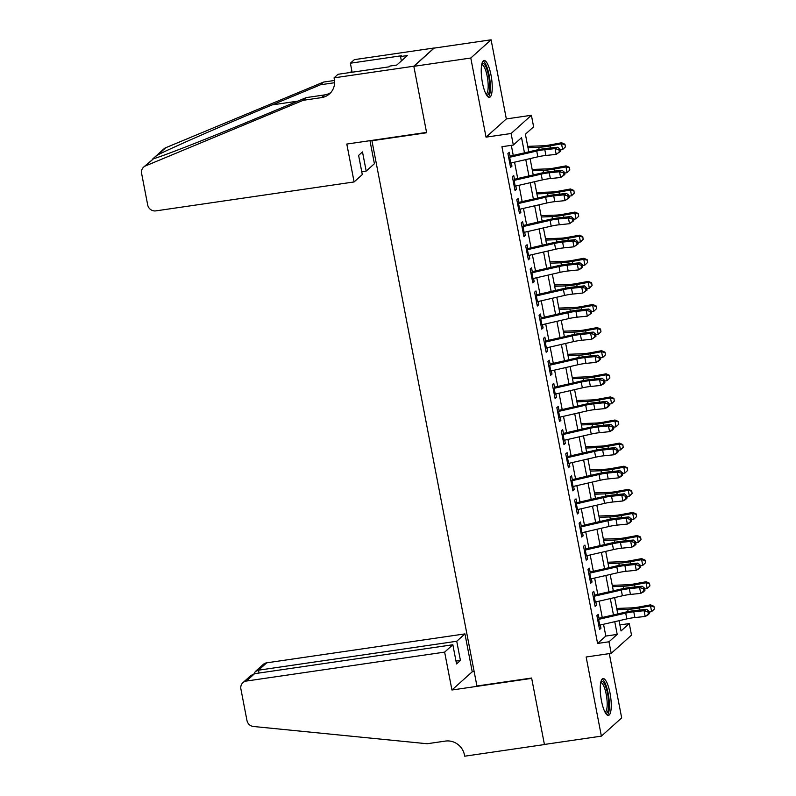 <?xml version="1.0" encoding="UTF-8"?>
<svg xmlns="http://www.w3.org/2000/svg" width="796" height="796" viewBox="0 0 796 796"><rect width="100%" height="100%" fill="white"/><g stroke="black" fill="none" stroke-linecap="round" stroke-linejoin="round"><path stroke-width="1.19" d="M610.025 693.147A18.607 4.856 81.7 0 0 603.06 678.57A18.607 4.856 81.7 0 0 601.468 700.828A18.607 4.856 81.7 0 0 608.433 715.395A18.607 4.856 81.7 0 0 610.025 693.147M491.013 75.103A18.607 4.856 81.7 0 0 484.038 60.536A18.607 4.856 81.7 0 0 482.456 82.784A18.607 4.856 81.7 0 0 489.421 97.361A18.607 4.856 81.7 0 0 491.013 75.103M619.895 624.94L629.278 623.567L631.507 635.118L611.209 653.337L608.98 641.785L617.208 634.402L614.761 621.676M372.409 140.315L371.931 140.743L476.933 686.003L531.619 678.023L544.414 744.449L601.378 736.131L621.676 717.912L609.298 653.615M371.931 140.743L426.626 132.763L413.83 66.337L434.128 48.118L491.092 39.8L470.794 58.018L486.038 137.151L511.102 133.499L531.4 115.271L533.618 126.823L525.39 134.216L528.793 151.837M486.038 137.151L506.336 118.932L491.092 39.8M506.336 118.932L531.4 115.271M413.83 66.337L470.794 58.018M599.199 619.228L598.264 614.393L596.891 615.626L599.567 629.487L600.94 628.253L600.313 625.009M594.751 596.124L593.816 591.289L592.443 592.513L595.119 606.383L596.483 605.149L595.866 601.905M590.304 573.02L589.368 568.185L587.995 569.409L590.662 583.279L592.035 582.045L591.408 578.801M585.846 549.917L584.921 545.081L583.548 546.305L586.214 560.175L587.587 558.941L586.96 555.698M581.398 526.813L580.473 521.977L579.1 523.201L581.767 537.071L583.14 535.837L582.513 532.594M576.951 503.709L576.015 498.873L574.652 500.097L577.319 513.967L578.692 512.733L578.065 509.48M572.503 480.605L571.568 475.769L570.205 476.993L572.871 490.863L574.244 489.63L573.617 486.376M568.055 457.501L567.12 452.665L565.747 453.889L568.424 467.75L569.787 466.526L569.17 463.272M563.608 434.397L562.673 429.561L561.299 430.785L563.976 444.646L565.339 443.422L564.712 440.168M559.16 411.293L558.225 406.448L556.852 407.681L559.518 421.542L560.891 420.318L560.265 417.064M554.703 388.189L553.777 383.344L552.404 384.577L555.071 398.438L556.444 397.214L555.817 393.96M550.255 365.085L549.33 360.24L547.956 361.474L550.623 375.334L551.996 374.11L551.369 370.856M545.807 341.981L544.872 337.136L543.509 338.37L546.175 352.23L547.548 351.006L546.922 347.752M541.36 318.878L540.424 314.032L539.051 315.266L541.728 329.126L543.101 327.902L542.474 324.649M536.912 295.774L535.977 290.928L534.604 292.162L537.28 306.022L538.643 304.798L538.026 301.545M532.464 272.67L531.529 267.824L530.156 269.058L532.822 282.918L534.196 281.685L533.569 278.441M528.007 249.566L527.081 244.72L525.708 245.954L528.375 259.814L529.748 258.581L529.121 255.337M523.559 226.462L522.634 221.616L521.261 222.85L523.927 236.71L525.3 235.477L524.673 232.233M519.111 203.358L518.186 198.512L516.813 199.746L519.48 213.607L520.853 212.373L520.226 209.129M514.664 180.244L513.728 175.409L512.365 176.642L515.032 190.503L516.405 189.269L515.778 186.025M524.474 152.832L521.549 137.658L513.32 145.051L501.928 146.713L597.587 643.447L605.816 636.064L603.547 624.263M602.244 617.497L599.099 601.159M597.796 594.393L594.642 578.055M593.348 571.289L590.194 554.951M588.891 548.185L585.747 531.847M584.443 525.081L581.299 508.743M579.995 501.978L576.851 485.64M575.548 478.874L572.404 462.536M571.1 455.77L567.956 439.432M566.653 432.666L563.498 416.328M562.195 409.562L559.051 393.214M557.747 386.458L554.603 370.11M553.3 363.344L550.155 347.006M548.852 340.24L545.708 323.902M544.404 317.136L541.26 300.798M539.957 294.032L536.803 277.695M535.509 270.929L532.355 254.591M531.051 247.825L527.907 231.487M526.604 224.721L523.46 208.383M522.156 201.617L519.012 185.279M517.708 178.513L514.564 162.175M513.261 155.409L511.321 145.34M510.216 157.14L509.281 152.305L507.908 153.538L510.584 167.399L511.947 166.165L511.33 162.921M611.209 653.337L586.145 656.998L601.378 736.131M597.587 643.447L608.98 641.785M513.32 145.051L511.102 133.499M619.079 620.691L621.049 630.949L629.278 623.567M530.086 158.603L533.24 174.941M534.544 181.707L537.688 198.045M538.992 204.811L542.136 221.149M543.439 227.915L546.583 244.253M547.887 251.019L551.031 267.356M552.334 274.123L555.479 290.46M556.782 297.226L559.936 313.564M561.24 320.33L564.384 336.668M565.687 343.434L568.832 359.772M570.135 366.538L573.279 382.876M574.583 389.642L577.727 405.98M579.03 412.746L582.174 429.084M583.478 435.85L586.622 452.188M587.926 458.954L591.08 475.292M592.383 482.058L595.527 498.405M596.831 505.161L599.975 521.509M601.279 528.275L604.423 544.613M605.726 551.379L608.87 567.717M610.174 574.483L613.318 590.821M614.621 597.587L617.776 613.925M613.457 614.91L610.313 598.572M609.01 591.806L605.865 575.468M604.562 568.702L601.418 552.364M600.114 545.598L596.96 529.26M595.667 522.494L592.513 506.156M591.209 499.39L588.065 483.053M586.761 476.287L583.617 459.949M582.314 453.183L579.17 436.845M577.866 430.079L574.722 413.741M573.418 406.975L570.274 390.637M568.971 383.871L565.817 367.533M564.513 360.767L561.369 344.429M560.066 337.663L556.921 321.325M555.618 314.559L552.474 298.221M551.17 291.455L548.026 275.118M546.723 268.351L543.578 252.014M542.275 245.248L539.121 228.91M537.827 222.144L534.673 205.806M533.37 199.04L530.226 182.702M528.922 175.936L525.778 159.598M605.816 636.064L617.208 634.402M510.385 166.394L511.947 166.165M514.833 189.498L516.405 189.269M519.29 212.602L520.853 212.373M523.738 235.706L525.3 235.477M528.186 258.809L529.748 258.581M532.633 281.913L534.196 281.685M537.081 305.017L538.643 304.798M541.529 328.131L543.101 327.902M545.976 351.235L547.548 351.006M550.434 374.339L551.996 374.11M554.882 397.443L556.444 397.214M559.329 420.547L560.891 420.318M563.777 443.651L565.339 443.422M568.225 466.755L569.787 466.526M572.672 489.858L574.244 489.63M577.13 512.962L578.692 512.733M581.577 536.066L583.14 535.837M586.025 559.17L587.587 558.941M590.473 582.274L592.035 582.045M594.92 605.378L596.483 605.149M599.368 628.482L600.94 628.253M508.674 157.489A8.348 1.383 -10.9 0 0 509.649 157.28L536.733 151.041A11.93 1.97 169.1 0 1 544.792 149.678L555.061 148.633L557.668 147.25L547.399 148.295A17.89 2.955 -10.9 0 0 535.31 150.335L510.027 156.155M509.788 163.27A8.348 1.383 -10.9 0 0 510.763 163.051L537.847 156.822A11.93 1.97 169.1 0 1 545.907 155.459L556.175 154.404L555.061 148.633L558.901 149.668L559.349 151.976L560.394 151.429L559.946 149.111L558.901 149.668M560.394 151.429L556.175 154.404L559.349 151.976M559.946 149.111L557.668 147.25M527.728 146.355L542.573 145.797A11.93 1.97 -10.9 0 0 550.145 144.882L561.598 142.763L564.961 144.235L565.379 146.952L564.961 144.235M565.379 146.952L562.643 149.549L560.125 150.016M562.643 149.549L561.528 143.778L550.076 145.897A17.89 2.955 169.1 0 1 538.713 147.28L527.987 147.678M564.931 144.643L561.528 143.778L561.598 142.763M481.928 63.59A16.099 4.209 -98.3 0 1 486.615 68.536A16.099 4.209 -98.3 0 1 489.669 86.605A16.099 4.209 -98.3 0 1 486.515 95.032M486.008 94.117A14.915 3.89 81.7 0 0 488.167 84.973A14.915 3.89 81.7 0 0 485.351 69.491A14.915 3.89 81.7 0 0 481.699 64.615M488.366 97.112A18.487 4.826 81.7 0 0 486.863 66.954A18.487 4.826 81.7 0 0 483.112 61.073M600.95 681.635A16.099 4.209 -98.3 0 1 605.627 686.57A16.099 4.209 -98.3 0 1 608.691 704.639A16.099 4.209 -98.3 0 1 605.537 713.067M605.02 712.151A14.915 3.89 81.7 0 0 607.179 703.017A14.915 3.89 81.7 0 0 604.363 687.535A14.915 3.89 81.7 0 0 600.711 682.65M607.378 715.146A18.487 4.826 81.7 0 0 605.875 684.988A18.487 4.826 81.7 0 0 602.124 679.117M354.101 181.946L155.857 210.88A7.154 6.806 -131.9 0 1 147.688 204.94L141.608 173.409A7.154 6.806 -131.9 0 1 145.519 165.916L303.236 100.296L321.465 97.629A16.696 15.88 -131.9 0 0 329.504 93.888A16.696 15.88 -131.9 0 0 334.3 79.132L334.051 77.859L413.811 66.217L426.556 132.415L346.797 144.056L354.101 181.946L362.299 174.583L358.608 155.409L362.498 151.907L366.19 171.08L361.752 171.737M143.668 167.08L153.538 158.712C162.235 156.444 211.507 137.081 257.874 117.718L306.241 97.6L324.47 94.933A16.696 15.88 -131.9 0 0 330.917 92.436M306.241 97.6L303.236 100.296M323.534 82.068L320.529 84.764L272.162 104.893C226.084 123.987 172.075 147.608 157.787 154.902L155.091 156.822L163.966 148.862A7.154 6.806 48.1 0 1 165.807 147.698L323.534 82.068L334.499 80.466M334.599 82.714L320.529 84.764M413.811 66.217L434.109 47.999L354.349 59.64L350.379 63.212L401.413 55.76L400.537 56.546L401.383 60.934M334.051 77.859L338.031 74.287L389.075 66.844L389.95 66.048L396.786 65.053L407.373 55.551L400.537 56.546M369.961 140.673L374.399 163.727L366.19 171.08M350.379 63.212L352.111 72.237M155.091 156.822L152.653 159.041M350.867 72.416A16.696 15.88 -131.9 0 0 351.623 69.7M444.636 652.113L246.392 681.048A7.154 6.806 -131.9 0 0 240.889 688.978L246.969 720.519A7.154 6.806 -131.9 0 0 253.466 726.489L427.144 743.743L445.372 741.086A16.696 15.88 48.1 0 1 464.436 754.926L464.685 756.2L544.434 744.558L531.688 678.371L451.939 690.003L444.636 652.113L452.844 644.75L456.536 663.934L460.426 660.431L456.735 641.258L464.934 633.895L266.69 662.829L258.491 670.192L259.038 673.038M456.735 641.258L258.491 670.192L255.297 671.565L263.247 664.431A7.154 6.806 48.1 0 1 266.69 662.829M474.147 671.506L472.237 671.784L464.934 633.895M451.939 690.003L472.237 671.784M452.844 644.75L254.601 673.685L246.392 681.048M460.426 660.431L455.989 661.078M242.949 682.65L250.899 675.515L254.601 673.685M254.063 673.794L255.297 671.565M513.122 180.593A8.348 1.383 -10.9 0 0 514.097 180.384L541.18 174.145A11.93 1.97 169.1 0 1 549.25 172.782L559.508 171.737L562.115 170.354L551.847 171.399A17.89 2.955 -10.9 0 0 539.758 173.438L514.475 179.259M514.236 186.373A8.348 1.383 -10.9 0 0 515.211 186.155L542.295 179.926A11.93 1.97 169.1 0 1 550.354 178.563L560.623 177.508L559.508 171.737L563.359 172.772L563.797 175.08L564.842 174.533L564.394 172.215L563.359 172.772M564.842 174.533L560.623 177.508L563.797 175.08M564.394 172.215L562.115 170.354M517.569 203.696A8.348 1.383 -10.9 0 0 518.544 203.487L545.628 197.249A11.93 1.97 169.1 0 1 553.698 195.886L563.956 194.841L566.563 193.458L556.295 194.503A17.89 2.955 -10.9 0 0 544.205 196.542L518.922 202.363M518.684 209.477A8.348 1.383 -10.9 0 0 519.659 209.258L546.743 203.03A11.93 1.97 169.1 0 1 554.812 201.667L565.07 200.612L563.956 194.841L567.807 195.876L568.245 198.184L569.289 197.637L568.841 195.328L567.807 195.876M569.289 197.637L565.07 200.612L568.245 198.184M568.841 195.328L566.563 193.458M522.017 226.8A8.348 1.383 -10.9 0 0 522.992 226.591L550.086 220.353A11.93 1.97 169.1 0 1 558.145 218.99L568.414 217.945L571.011 216.562L560.752 217.606A17.89 2.955 -10.9 0 0 548.653 219.646L523.37 225.467M523.131 232.581A8.348 1.383 -10.9 0 0 524.106 232.362L551.19 226.134A11.93 1.97 169.1 0 1 559.26 224.77L569.518 223.716L568.414 217.945L572.254 218.98L572.702 221.288L573.737 220.741L573.299 218.432L572.254 218.98M573.737 220.741L569.518 223.716L572.702 221.288M573.299 218.432L571.011 216.562M526.464 249.904A8.348 1.383 -10.9 0 0 527.44 249.695L554.533 243.457A11.93 1.97 169.1 0 1 562.593 242.093L572.861 241.049L575.458 239.666L565.2 240.71A17.89 2.955 -10.9 0 0 553.101 242.75L527.818 248.571M527.579 255.685A8.348 1.383 -10.9 0 0 528.554 255.466L555.648 249.238A11.93 1.97 169.1 0 1 563.707 247.874L573.966 246.82L572.861 241.049L576.702 242.084L577.15 244.392L578.185 243.845L577.747 241.536L576.702 242.084M578.185 243.845L573.966 246.82L577.15 244.392M577.747 241.536L575.458 239.666M532.186 169.458L547.021 168.901A11.93 1.97 -10.9 0 0 554.593 167.986L566.055 165.867L569.409 167.339L569.827 170.055L569.409 167.339M569.827 170.055L567.09 172.652L564.573 173.12M567.09 172.652L565.976 166.881L554.523 169.001A17.89 2.955 169.1 0 1 543.161 170.384L532.434 170.782M569.379 167.747L565.976 166.881L566.055 165.867M536.633 192.562L551.469 192.005A11.93 1.97 -10.9 0 0 559.041 191.09L570.503 188.97L573.856 190.443L574.274 193.159L573.856 190.443M574.274 193.159L571.538 195.756L569.021 196.224M571.538 195.756L570.433 189.985L558.971 192.105A17.89 2.955 169.1 0 1 547.608 193.488L536.882 193.886M573.826 190.851L570.433 189.985L570.503 188.97M541.081 215.666L555.916 215.109A11.93 1.97 -10.9 0 0 563.488 214.194L574.951 212.074L578.304 213.547L578.722 216.263L578.304 213.547M578.722 216.263L575.986 218.86L573.468 219.328M575.986 218.86L574.881 213.089L563.419 215.209A17.89 2.955 169.1 0 1 552.066 216.592L541.33 216.99M578.284 213.955L574.881 213.089L574.951 212.074M545.529 238.77L560.364 238.223A11.93 1.97 -10.9 0 0 567.946 237.298L579.398 235.178L582.762 236.651L583.169 239.367L582.762 236.651M583.169 239.367L580.443 241.964L577.916 242.432M580.443 241.964L579.329 236.193L567.866 238.312A17.89 2.955 169.1 0 1 556.513 239.696L545.787 240.094M582.732 237.059L579.329 236.193L579.398 235.178M530.922 273.008A8.348 1.383 -10.9 0 0 531.897 272.799L558.981 266.56A11.93 1.97 169.1 0 1 567.041 265.207L577.309 264.153L579.906 262.77L569.647 263.814A17.89 2.955 -10.9 0 0 557.548 265.854L532.265 271.675M532.027 278.789A8.348 1.383 -10.9 0 0 533.002 278.57L560.095 272.341A11.93 1.97 169.1 0 1 568.155 270.978L578.423 269.924L577.309 264.153L581.15 265.187L581.597 267.506L582.642 266.949L582.194 264.64L581.15 265.187M582.642 266.949L581.02 268.541L578.423 269.924L581.597 267.506M582.194 264.64L579.906 262.77M549.976 261.874L564.822 261.327A11.93 1.97 -10.9 0 0 572.394 260.401L583.846 258.282L587.209 259.755L587.627 262.471L587.209 259.755M587.627 262.471L584.891 265.068L582.364 265.536M584.891 265.068L583.776 259.297L572.324 261.416A17.89 2.955 169.1 0 1 560.961 262.799L550.235 263.197M587.179 260.163L583.776 259.297L583.846 258.282M535.37 296.112A8.348 1.383 -10.9 0 0 536.345 295.903L563.429 289.664A11.93 1.97 169.1 0 1 571.488 288.311L581.757 287.256L584.363 285.873L574.095 286.918A17.89 2.955 -10.9 0 0 561.996 288.958L536.723 294.779M536.484 301.893A8.348 1.383 -10.9 0 0 537.459 301.674L564.543 295.445A11.93 1.97 169.1 0 1 572.603 294.082L582.871 293.037L581.757 287.256L585.597 288.291L586.045 290.61L587.09 290.052L586.642 287.744L585.597 288.291M587.09 290.052L582.871 293.037L586.045 290.61M586.642 287.744L584.363 285.873M554.424 284.978L569.269 284.431A11.93 1.97 -10.9 0 0 576.841 283.505L588.294 281.386L591.657 282.859L592.075 285.575L591.657 282.859M592.075 285.575L589.338 288.182L586.811 288.64M589.338 288.182L588.224 282.401L576.772 284.52A17.89 2.955 169.1 0 1 565.409 285.903L554.683 286.301M591.627 283.267L588.224 282.401L588.294 281.386M539.817 319.216A8.348 1.383 -10.9 0 0 540.792 319.007L567.876 312.768A11.93 1.97 169.1 0 1 575.946 311.415L586.204 310.36L588.811 308.977L578.543 310.022A17.89 2.955 -10.9 0 0 566.453 312.062L541.171 317.883M540.932 324.997A8.348 1.383 -10.9 0 0 541.907 324.778L568.991 318.549A11.93 1.97 169.1 0 1 577.05 317.186L587.319 316.141L586.204 310.36L590.045 311.395L590.493 313.714L591.537 313.156L591.09 310.848L590.045 311.395M591.537 313.156L587.319 316.141L590.493 313.714M591.09 310.848L588.811 308.977M558.882 308.082L573.717 307.535A11.93 1.97 -10.9 0 0 581.289 306.609L592.741 304.49L596.105 305.962L596.522 308.679L596.105 305.962M596.522 308.679L593.786 311.286L591.269 311.743M593.786 311.286L592.672 305.505L581.219 307.624A17.89 2.955 169.1 0 1 569.856 309.007L559.13 309.405M596.075 306.37L592.672 305.505L592.741 304.49M544.265 342.32A8.348 1.383 -10.9 0 0 545.24 342.111L572.324 335.872A11.93 1.97 169.1 0 1 580.393 334.519L590.652 333.464L593.259 332.081L582.99 333.126A17.89 2.955 -10.9 0 0 570.901 335.176L545.618 340.986M545.379 348.101A8.348 1.383 -10.9 0 0 546.355 347.882L573.438 341.653A11.93 1.97 169.1 0 1 581.498 340.29L591.766 339.245L590.652 333.464L594.503 334.499L594.94 336.817L595.985 336.26L595.537 333.952L594.503 334.499M595.985 336.26L591.766 339.245L594.94 336.817M595.537 333.952L593.259 332.081M563.329 331.196L578.165 330.639A11.93 1.97 -10.9 0 0 585.737 329.713L597.199 327.594L600.552 329.066L600.97 331.783L600.552 329.066M600.97 331.783L598.234 334.39L595.716 334.847M598.234 334.39L597.119 328.609L585.667 330.728A17.89 2.955 169.1 0 1 574.304 332.111L563.578 332.509M600.522 329.474L597.119 328.609L597.199 327.594M548.713 365.424A8.348 1.383 -10.9 0 0 549.688 365.215L576.782 358.976A11.93 1.97 169.1 0 1 584.841 357.623L595.1 356.568L597.706 355.185L587.438 356.23A17.89 2.955 -10.9 0 0 575.349 358.28L550.066 364.09M549.827 371.205A8.348 1.383 -10.9 0 0 550.802 370.986L577.886 364.757A11.93 1.97 169.1 0 1 585.956 363.394L596.214 362.349L595.1 356.568L598.95 357.603L599.398 359.921L600.433 359.364L599.985 357.056L598.95 357.603M600.433 359.364L598.821 360.956L596.214 362.349L599.398 359.921M599.985 357.056L597.706 355.185M567.777 354.3L582.612 353.742A11.93 1.97 -10.9 0 0 590.184 352.817L601.647 350.698L605 352.17L605.418 354.887L605 352.17M605.418 354.887L602.681 357.494L600.164 357.961M602.681 357.494L601.577 351.713L590.115 353.832A17.89 2.955 169.1 0 1 578.752 355.215L568.026 355.613M604.97 352.578L601.577 351.713L601.647 350.698M553.16 388.528A8.348 1.383 -10.9 0 0 554.135 388.319L581.229 382.08A11.93 1.97 169.1 0 1 589.289 380.727L599.557 379.672L602.154 378.289L591.896 379.334A17.89 2.955 -10.9 0 0 579.796 381.384L554.513 387.194M554.275 394.309A8.348 1.383 -10.9 0 0 555.25 394.09L582.334 387.861A11.93 1.97 169.1 0 1 590.403 386.498L600.662 385.453L599.557 379.672L603.398 380.707L603.846 383.025L604.88 382.468L604.443 380.16L603.398 380.707M604.88 382.468L603.268 384.06L600.662 385.453L603.846 383.025M604.443 380.16L602.154 378.289M572.225 377.404L587.06 376.846A11.93 1.97 -10.9 0 0 594.642 375.921L606.094 373.802L609.447 375.274L609.865 377.991L609.447 375.274M609.865 377.991L607.139 380.597L604.612 381.065M607.139 380.597L606.025 374.816L594.562 376.936A17.89 2.955 169.1 0 1 583.209 378.319L572.483 378.717M609.428 375.682L606.025 374.816L606.094 373.802M557.618 411.631A8.348 1.383 -10.9 0 0 558.593 411.423L585.677 405.184A11.93 1.97 169.1 0 1 593.736 403.831L604.005 402.776L606.602 401.393L596.343 402.448A17.89 2.955 -10.9 0 0 584.244 404.487L558.961 410.298M558.722 417.412A8.348 1.383 -10.9 0 0 559.697 417.194L586.791 410.965A11.93 1.97 169.1 0 1 594.851 409.602L605.119 408.557L604.005 402.776L607.846 403.821L608.293 406.129L609.328 405.572L608.89 403.264L607.846 403.821M609.328 405.572L607.716 407.164L605.119 408.557L608.293 406.129M608.89 403.264L606.602 401.393M576.672 400.507L591.518 399.95A11.93 1.97 -10.9 0 0 599.09 399.025L610.542 396.905L613.905 398.378L614.313 401.094L613.905 398.378M614.313 401.094L611.587 403.701L609.059 404.169M611.587 403.701L610.472 397.92L599.02 400.04A17.89 2.955 169.1 0 1 587.657 401.423L576.931 401.831M613.875 398.786L610.472 397.92L610.542 396.905M562.066 434.735A8.348 1.383 -10.9 0 0 563.041 434.526L590.125 428.288A11.93 1.97 169.1 0 1 598.184 426.935L608.452 425.88L611.049 424.497L600.791 425.552A17.89 2.955 -10.9 0 0 588.692 427.591L563.419 433.402M563.17 440.516A8.348 1.383 -10.9 0 0 564.155 440.297L591.239 434.069A11.93 1.97 169.1 0 1 599.298 432.706L609.567 431.661L608.452 425.88L612.293 426.925L612.741 429.233L613.786 428.676L613.338 426.367L612.293 426.925M613.786 428.676L612.164 430.278L609.567 431.661L612.741 429.233M613.338 426.367L611.049 424.497M581.12 423.611L595.965 423.054A11.93 1.97 -10.9 0 0 603.537 422.129L614.99 420.009L618.353 421.482L618.771 424.198L618.353 421.482M618.771 424.198L616.034 426.805L613.507 427.273M616.034 426.805L614.92 421.024L603.467 423.144A17.89 2.955 169.1 0 1 592.105 424.527L581.378 424.935M618.323 421.89L614.92 421.024L614.99 420.009M566.513 457.849A8.348 1.383 -10.9 0 0 567.488 457.63L594.572 451.402A11.93 1.97 169.1 0 1 602.632 450.038L612.9 448.984L615.507 447.601L605.239 448.655A17.89 2.955 -10.9 0 0 593.149 450.695L567.866 456.506M567.628 463.62A8.348 1.383 -10.9 0 0 568.603 463.411L595.687 457.173A11.93 1.97 169.1 0 1 603.746 455.81L614.014 454.765L612.9 448.984L616.741 450.029L617.189 452.337L618.233 451.78L617.786 449.471L616.741 450.029M618.233 451.78L616.611 453.382L614.014 454.765L617.189 452.337M617.786 449.471L615.507 447.601M585.567 446.715L600.413 446.158A11.93 1.97 -10.9 0 0 607.985 445.233L619.437 443.113L622.8 444.586L623.218 447.302L622.8 444.586M623.218 447.302L620.482 449.909L617.965 450.377M620.482 449.909L619.368 444.128L607.915 446.248A17.89 2.955 169.1 0 1 596.552 447.631L585.826 448.039M622.77 444.994L619.368 444.128L619.437 443.113M570.961 480.953A8.348 1.383 -10.9 0 0 571.936 480.734L599.02 474.506A11.93 1.97 169.1 0 1 607.089 473.142L617.348 472.088L619.955 470.705L609.686 471.759A17.89 2.955 -10.9 0 0 597.597 473.799L572.314 479.61M572.075 486.724A8.348 1.383 -10.9 0 0 573.05 486.515L600.134 480.277A11.93 1.97 169.1 0 1 608.194 478.913L618.462 477.869L617.348 472.088L621.198 473.132L621.636 475.441L622.681 474.884L622.233 472.575L621.198 473.132M622.681 474.884L621.069 476.486L618.462 477.869L621.636 475.441M622.233 472.575L619.955 470.705M590.025 469.819L604.861 469.262A11.93 1.97 -10.9 0 0 612.432 468.337L623.895 466.217L627.248 467.69L627.666 470.406L627.248 467.69M627.666 470.406L624.93 473.013L622.412 473.481M624.93 473.013L623.815 467.232L612.363 469.351A17.89 2.955 169.1 0 1 601 470.735L590.274 471.142M627.218 468.098L623.815 467.232L623.895 466.217M575.409 504.057A8.348 1.383 -10.9 0 0 576.384 503.838L603.467 497.609A11.93 1.97 169.1 0 1 611.537 496.246L621.795 495.192L624.402 493.809L614.134 494.863A17.89 2.955 -10.9 0 0 602.045 496.903L576.762 502.724M576.523 509.828A8.348 1.383 -10.9 0 0 577.498 509.619L604.582 503.38A11.93 1.97 169.1 0 1 612.651 502.017L622.91 500.973L621.795 495.192L625.646 496.236L626.084 498.545L627.129 497.988L626.681 495.679L625.646 496.236M627.129 497.988L625.517 499.59L622.91 500.973L626.084 498.545M626.681 495.679L624.402 493.809M594.473 492.923L609.308 492.366A11.93 1.97 -10.9 0 0 616.88 491.44L628.342 489.321L631.696 490.794L632.114 493.51L631.696 490.794M632.114 493.51L629.377 496.117L626.86 496.585M629.377 496.117L628.263 490.336L616.81 492.455A17.89 2.955 169.1 0 1 605.448 493.838L594.721 494.246M631.666 491.202L628.263 490.336L628.342 489.321M579.856 527.161A8.348 1.383 -10.9 0 0 580.831 526.942L607.925 520.713A11.93 1.97 169.1 0 1 615.985 519.35L626.253 518.295L628.85 516.912L618.591 517.967A17.89 2.955 -10.9 0 0 606.492 520.007L581.209 525.828M580.971 532.932A8.348 1.383 -10.9 0 0 581.946 532.723L609.03 526.484A11.93 1.97 169.1 0 1 617.099 525.121L627.357 524.076L626.253 518.295L630.094 519.34L630.541 521.649L631.576 521.091L631.138 518.783L630.094 519.34M631.576 521.091L629.964 522.693L627.357 524.076L630.541 521.649M631.138 518.783L628.85 516.912M598.92 516.027L613.756 515.47A11.93 1.97 -10.9 0 0 621.328 514.544L632.79 512.425L636.143 513.898L636.561 516.614L636.143 513.898M636.561 516.614L633.825 519.221L631.308 519.688M633.825 519.221L632.721 513.44L621.258 515.559A17.89 2.955 169.1 0 1 609.905 516.942L599.169 517.35M636.123 514.306L632.721 513.44L632.79 512.425M584.304 550.265A8.348 1.383 -10.9 0 0 585.279 550.046L612.373 543.817A11.93 1.97 169.1 0 1 620.432 542.454L630.701 541.399L633.298 540.016L623.039 541.071A17.89 2.955 -10.9 0 0 610.94 543.111L585.657 548.932M585.418 556.036A8.348 1.383 -10.9 0 0 586.393 555.827L613.487 549.588A11.93 1.97 169.1 0 1 621.547 548.225L631.805 547.18L630.701 541.399L634.541 542.444L634.989 544.753L636.024 544.195L635.586 541.887L634.541 542.444M636.024 544.195L634.412 545.797L631.805 547.18L634.989 544.753M635.586 541.887L633.298 540.016M603.368 539.131L618.203 538.574A11.93 1.97 -10.9 0 0 625.785 537.648L637.238 535.529L640.601 537.002L641.009 539.718L640.601 537.002M641.009 539.718L638.283 542.325L635.755 542.792M638.283 542.325L637.168 536.544L625.706 538.663A17.89 2.955 169.1 0 1 614.353 540.046L603.627 540.454M640.571 537.409L637.168 536.544L637.238 535.529M588.761 573.369A8.348 1.383 -10.9 0 0 589.737 573.15L616.82 566.921A11.93 1.97 169.1 0 1 624.88 565.558L635.148 564.503L637.745 563.12L627.487 564.175A17.89 2.955 -10.9 0 0 615.388 566.215L590.105 572.035M589.866 579.14A8.348 1.383 -10.9 0 0 590.841 578.931L617.935 572.692A11.93 1.97 169.1 0 1 625.994 571.329L636.263 570.284L635.148 564.503L638.989 565.548L639.437 567.856L640.482 567.299L640.034 564.991L638.989 565.548M640.482 567.299L638.86 568.901L636.263 570.284L639.437 567.856M640.034 564.991L637.745 563.12M607.816 562.235L622.661 561.678A11.93 1.97 -10.9 0 0 630.233 560.752L641.685 558.633L645.049 560.105L645.466 562.822L645.049 560.105M645.466 562.822L642.73 565.429L640.203 565.896M642.73 565.429L641.616 559.648L630.163 561.767A17.89 2.955 169.1 0 1 618.8 563.15L608.074 563.558M645.019 560.513L641.616 559.648L641.685 558.633M593.209 596.473A8.348 1.383 -10.9 0 0 594.184 596.254L621.268 590.025A11.93 1.97 169.1 0 1 629.328 588.662L639.596 587.607L642.203 586.224L631.934 587.279A17.89 2.955 -10.9 0 0 619.835 589.319L594.562 595.139M594.323 602.244A8.348 1.383 -10.9 0 0 595.299 602.035L622.382 595.796A11.93 1.97 169.1 0 1 630.442 594.433L640.71 593.388L639.596 587.607L643.437 588.652L643.884 590.96L644.929 590.403L644.481 588.095L643.437 588.652M644.929 590.403L643.307 592.005L640.71 593.388L643.884 590.96M644.481 588.095L642.203 586.224M612.263 585.339L627.109 584.781A11.93 1.97 -10.9 0 0 634.681 583.856L646.133 581.737L649.496 583.209L649.914 585.936L649.496 583.209M649.914 585.936L647.178 588.533L644.651 589M647.178 588.533L646.063 582.752L634.611 584.871A17.89 2.955 169.1 0 1 623.248 586.254L612.522 586.662M649.466 583.617L646.063 582.752L646.133 581.737M597.657 619.577A8.348 1.383 -10.9 0 0 598.632 619.358L625.716 613.129A11.93 1.97 169.1 0 1 633.785 611.766L644.044 610.711L646.65 609.328L636.382 610.383A17.89 2.955 -10.9 0 0 624.293 612.423L599.01 618.243M598.771 625.348A8.348 1.383 -10.9 0 0 599.746 625.139L626.83 618.9A11.93 1.97 169.1 0 1 634.89 617.547L645.158 616.492L644.044 610.711L647.884 611.756L648.332 614.064L649.377 613.507L648.929 611.199L647.884 611.756M649.377 613.507L647.765 615.109L645.158 616.492L648.332 614.064M648.929 611.199L646.65 609.328M616.721 608.442L631.556 607.885A11.93 1.97 -10.9 0 0 639.128 606.96L650.581 604.841L653.944 606.323L654.362 609.039L653.944 606.323M654.362 609.039L651.625 611.636L649.108 612.104M651.625 611.636L650.511 605.856L639.059 607.985A17.89 2.955 169.1 0 1 627.696 609.358L616.97 609.766M653.914 606.721L650.511 605.856L650.581 604.841M536.733 151.041L537.847 156.822M544.792 149.678L545.907 155.459M509.649 157.28L510.763 163.051M550.474 147.986L550.076 145.897M539.151 149.529L538.713 147.28M324.47 94.933L321.465 97.629M165.807 147.698L157.787 154.902M153.538 158.712L145.519 165.916M272.162 104.893L297.644 101.172M541.18 174.145L542.295 179.926M549.25 172.782L550.354 178.563M514.097 180.384L515.211 186.155M545.628 197.249L546.743 203.03M553.698 195.886L554.812 201.667M518.544 203.487L519.659 209.258M550.086 220.353L551.19 226.134M558.145 218.99L559.26 224.77M522.992 226.591L524.106 232.362M554.533 243.457L555.648 249.238M562.593 242.093L563.707 247.874M527.44 249.695L528.554 255.466M554.921 171.09L554.523 169.001M543.598 172.632L543.161 170.384M559.379 194.194L558.971 192.105M548.046 195.736L547.608 193.488M563.827 217.298L563.419 215.209M552.494 218.84L552.066 216.592M568.274 240.402L567.866 238.312M556.941 241.944L556.513 239.696M558.981 266.56L560.095 272.341M567.041 265.207L568.155 270.978M531.897 272.799L533.002 278.57M572.722 263.506L572.324 261.416M561.389 265.048L560.961 262.799M563.429 289.664L564.543 295.445M571.488 288.311L572.603 294.082M536.345 295.903L537.459 301.674M577.17 286.61L576.772 284.52M565.847 288.152L565.409 285.903M567.876 312.768L568.991 318.549M575.946 311.415L577.05 317.186M540.792 319.007L541.907 324.778M581.617 309.714L581.219 307.624M570.294 311.256L569.856 309.007M572.324 335.872L573.438 341.653M580.393 334.519L581.498 340.29M545.24 342.111L546.355 347.882M586.065 332.818L585.667 330.728M574.742 334.36L574.304 332.111M576.782 358.976L577.886 364.757M584.841 357.623L585.956 363.394M549.688 365.215L550.802 370.986M590.523 355.921L590.115 353.832M579.19 357.464L578.752 355.215M581.229 382.08L582.334 387.861M589.289 380.727L590.403 386.498M554.135 388.319L555.25 394.09M594.97 379.025L594.562 376.936M583.637 380.568L583.209 378.319M585.677 405.184L586.791 410.965M593.736 403.831L594.851 409.602M558.593 411.423L559.697 417.194M599.418 402.129L599.02 400.04M588.085 403.671L587.657 401.423M590.125 428.288L591.239 434.069M598.184 426.935L599.298 432.706M563.041 434.526L564.155 440.297M603.865 425.233L603.467 423.144M592.532 426.775L592.105 424.527M594.572 451.402L595.687 457.173M602.632 450.038L603.746 455.81M567.488 457.63L568.603 463.411M608.313 448.337L607.915 446.248M596.99 449.879L596.552 447.631M599.02 474.506L600.134 480.277M607.089 473.142L608.194 478.913M571.936 480.734L573.05 486.515M612.761 471.441L612.363 469.351M601.438 472.983L601 470.735M603.467 497.609L604.582 503.38M611.537 496.246L612.651 502.017M576.384 503.838L577.498 509.619M617.218 494.545L616.81 492.455M605.885 496.087L605.448 493.838M607.925 520.713L609.03 526.484M615.985 519.35L617.099 525.121M580.831 526.942L581.946 532.723M621.666 517.649L621.258 515.559M610.333 519.201L609.905 516.942M612.373 543.817L613.487 549.588M620.432 542.454L621.547 548.225M585.279 550.046L586.393 555.827M626.114 540.753L625.706 538.663M614.781 542.305L614.353 540.046M616.82 566.921L617.935 572.692M624.88 565.558L625.994 571.329M589.737 573.15L590.841 578.931M630.561 563.857L630.163 561.767M619.228 565.409L618.8 563.15M621.268 590.025L622.382 595.796M629.328 588.662L630.442 594.433M594.184 596.254L595.299 602.035M635.009 586.96L634.611 584.871M623.686 588.513L623.248 586.254M625.716 613.129L626.83 618.9M633.785 611.766L634.89 617.547M598.632 619.358L599.746 625.139M639.457 610.064L639.059 607.985M628.134 611.617L627.696 609.358"/></g></svg>

